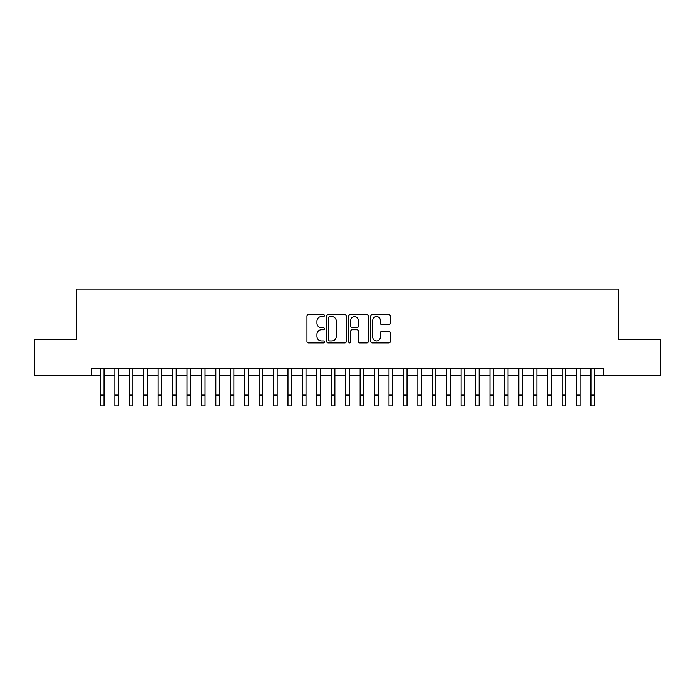 <?xml version="1.0" encoding="UTF-8"?>
<svg xmlns="http://www.w3.org/2000/svg" width="695" height="695" viewBox="0 0 695 695"><rect width="100%" height="100%" fill="white"/><g stroke="black" fill="none" stroke-linecap="round" stroke-linejoin="round"><path stroke-width="1.04" d="M324.417 315.608A0.99 0.99 0 0 0 323.427 314.618L308.371 314.618A1.416 1.416 0 0 0 306.955 316.034L306.955 341.523A1.416 1.416 0 0 0 308.371 342.939L323.427 342.939A0.99 0.99 0 0 0 324.417 341.949A0.99 0.99 0 0 0 323.427 340.958L321.472 340.958A4.535 4.535 0 0 1 316.946 336.423L316.946 334.304A4.535 4.535 0 0 1 321.472 329.769L323.427 329.769A0.99 0.99 0 0 0 324.417 328.778A0.99 0.99 0 0 0 323.427 327.788L321.472 327.788A4.535 4.535 0 0 1 316.946 323.253L316.946 321.133A4.535 4.535 0 0 1 321.472 316.599L323.427 316.599A0.99 0.99 0 0 0 324.417 315.608M388.896 324.6A1.416 1.416 0 0 0 390.312 323.184L390.312 316.034A1.416 1.416 0 0 0 388.896 314.618L372.181 314.618A1.416 1.416 0 0 0 370.765 316.034L370.765 341.523A1.416 1.416 0 0 0 372.181 342.939L388.896 342.939A1.416 1.416 0 0 0 390.312 341.523L390.312 332.888A1.416 1.416 0 0 0 388.896 331.472L381.737 331.472A1.416 1.416 0 0 0 380.321 332.888L380.321 337.171A3.788 3.788 0 0 1 376.534 340.958A3.788 3.788 0 0 1 372.746 337.171L372.746 320.386A3.788 3.788 0 0 1 376.534 316.599A3.788 3.788 0 0 1 380.321 320.386L380.321 323.184A1.416 1.416 0 0 0 381.737 324.6L388.896 324.6M91.384 375.674L34.75 375.674L34.75 339.603L76.233 339.603L76.233 289.103L618.767 289.103L618.767 339.603L660.25 339.603L660.25 375.674L603.616 375.674L603.616 368.454L91.384 368.454L91.384 375.674L100.401 375.674M346.258 316.034A1.416 1.416 0 0 0 344.842 314.618L328.136 314.618A1.416 1.416 0 0 0 326.719 316.034L326.719 341.523A1.416 1.416 0 0 0 328.136 342.939L344.842 342.939A1.416 1.416 0 0 0 346.258 341.523L346.258 316.034M350.158 314.618L366.864 314.618A1.416 1.416 0 0 1 368.281 316.034L368.281 341.523A1.416 1.416 0 0 1 366.864 342.939L359.715 342.939A1.416 1.416 0 0 1 358.299 341.523L358.299 331.185A1.416 1.416 0 0 0 356.882 329.769L352.139 329.769A1.416 1.416 0 0 0 350.723 331.185L350.723 341.949A0.99 0.99 0 0 1 349.733 342.939A0.99 0.99 0 0 1 348.742 341.949L348.742 316.034A1.416 1.416 0 0 1 350.158 314.618M104.007 375.674L114.831 375.674M118.437 375.674L129.261 375.674M132.867 375.674L143.691 375.674M147.297 375.674L158.121 375.674M161.726 375.674L172.551 375.674M176.156 375.674L186.972 375.674M190.586 375.674L201.402 375.674M205.016 375.674L215.832 375.674M219.446 375.674L230.262 375.674M233.868 375.674L244.692 375.674M248.297 375.674L259.122 375.674M262.727 375.674L273.552 375.674M277.157 375.674L287.982 375.674M291.587 375.674L302.412 375.674M306.017 375.674L316.842 375.674M320.447 375.674L331.263 375.674M334.877 375.674L345.693 375.674M349.307 375.674L360.123 375.674M363.737 375.674L374.553 375.674M378.158 375.674L388.983 375.674M392.588 375.674L403.413 375.674M407.018 375.674L417.843 375.674M421.448 375.674L432.273 375.674M435.878 375.674L446.703 375.674M450.308 375.674L461.132 375.674M464.738 375.674L475.554 375.674M479.168 375.674L489.984 375.674M493.598 375.674L504.414 375.674M508.028 375.674L518.844 375.674M522.449 375.674L533.274 375.674M536.879 375.674L547.703 375.674M551.309 375.674L562.133 375.674M565.739 375.674L576.563 375.674M580.169 375.674L590.993 375.674M594.599 375.674L603.616 375.674M329.691 316.599A0.99 0.99 0 0 0 328.7 317.589L328.7 339.968A0.99 0.99 0 0 0 329.691 340.958L331.741 340.958A4.535 4.535 0 0 0 336.276 336.423L336.276 321.133A4.535 4.535 0 0 0 331.741 316.599L329.691 316.599M358.299 320.456A3.788 3.788 0 0 0 354.511 316.668A3.788 3.788 0 0 0 350.723 320.456L350.723 326.372A1.416 1.416 0 0 0 352.139 327.788L356.882 327.788A1.416 1.416 0 0 0 358.299 326.372L358.299 320.456M100.401 395.081L104.007 395.081L104.007 405.897L100.401 405.897L100.401 368.454M104.007 395.081L104.007 368.454M114.831 395.081L118.437 395.081L118.437 405.897L114.831 405.897L114.831 368.454M118.437 395.081L118.437 368.454M129.261 395.081L132.867 395.081L132.867 405.897L129.261 405.897L129.261 368.454M132.867 395.081L132.867 368.454M143.691 395.081L147.297 395.081L147.297 405.897L143.691 405.897L143.691 368.454M147.297 395.081L147.297 368.454M158.121 395.081L161.726 395.081L161.726 405.897L158.121 405.897L158.121 368.454M161.726 395.081L161.726 368.454M172.551 395.081L176.156 395.081L176.156 405.897L172.551 405.897L172.551 368.454M176.156 395.081L176.156 368.454M186.972 395.081L190.586 395.081L190.586 405.897L186.972 405.897L186.972 368.454M190.586 395.081L190.586 368.454M201.402 395.081L205.016 395.081L205.016 405.897L201.402 405.897L201.402 368.454M205.016 395.081L205.016 368.454M215.832 395.081L219.446 395.081L219.446 405.897L215.832 405.897L215.832 368.454M219.446 395.081L219.446 368.454M230.262 395.081L233.868 395.081L233.868 405.897L230.262 405.897L230.262 368.454M233.868 395.081L233.868 368.454M244.692 395.081L248.297 395.081L248.297 405.897L244.692 405.897L244.692 368.454M248.297 395.081L248.297 368.454M259.122 395.081L262.727 395.081L262.727 405.897L259.122 405.897L259.122 368.454M262.727 395.081L262.727 368.454M273.552 395.081L277.157 395.081L277.157 405.897L273.552 405.897L273.552 368.454M277.157 395.081L277.157 368.454M287.982 395.081L291.587 395.081L291.587 405.897L287.982 405.897L287.982 368.454M291.587 395.081L291.587 368.454M302.412 395.081L306.017 395.081L306.017 405.897L302.412 405.897L302.412 368.454M306.017 395.081L306.017 368.454M316.842 395.081L320.447 395.081L320.447 405.897L316.842 405.897L316.842 368.454M320.447 395.081L320.447 368.454M331.263 395.081L334.877 395.081L334.877 405.897L331.263 405.897L331.263 368.454M334.877 395.081L334.877 368.454M345.693 395.081L349.307 395.081L349.307 405.897L345.693 405.897L345.693 368.454M349.307 395.081L349.307 368.454M360.123 395.081L363.737 395.081L363.737 405.897L360.123 405.897L360.123 368.454M363.737 395.081L363.737 368.454M374.553 395.081L378.158 395.081L378.158 405.897L374.553 405.897L374.553 368.454M378.158 395.081L378.158 368.454M388.983 395.081L392.588 395.081L392.588 405.897L388.983 405.897L388.983 368.454M392.588 395.081L392.588 368.454M403.413 395.081L407.018 395.081L407.018 405.897L403.413 405.897L403.413 368.454M407.018 395.081L407.018 368.454M417.843 395.081L421.448 395.081L421.448 405.897L417.843 405.897L417.843 368.454M421.448 395.081L421.448 368.454M432.273 395.081L435.878 395.081L435.878 405.897L432.273 405.897L432.273 368.454M435.878 395.081L435.878 368.454M446.703 395.081L450.308 395.081L450.308 405.897L446.703 405.897L446.703 368.454M450.308 395.081L450.308 368.454M461.132 395.081L464.738 395.081L464.738 405.897L461.132 405.897L461.132 368.454M464.738 395.081L464.738 368.454M475.554 395.081L479.168 395.081L479.168 405.897L475.554 405.897L475.554 368.454M479.168 395.081L479.168 368.454M489.984 395.081L493.598 395.081L493.598 405.897L489.984 405.897L489.984 368.454M493.598 395.081L493.598 368.454M504.414 395.081L508.028 395.081L508.028 405.897L504.414 405.897L504.414 368.454M508.028 395.081L508.028 368.454M518.844 395.081L522.449 395.081L522.449 405.897L518.844 405.897L518.844 368.454M522.449 395.081L522.449 368.454M533.274 395.081L536.879 395.081L536.879 405.897L533.274 405.897L533.274 368.454M536.879 395.081L536.879 368.454M547.703 395.081L551.309 395.081L551.309 405.897L547.703 405.897L547.703 368.454M551.309 395.081L551.309 368.454M562.133 395.081L565.739 395.081L565.739 405.897L562.133 405.897L562.133 368.454M565.739 395.081L565.739 368.454M576.563 395.081L580.169 395.081L580.169 405.897L576.563 405.897L576.563 368.454M580.169 395.081L580.169 368.454M590.993 395.081L594.599 395.081L594.599 405.897L590.993 405.897L590.993 368.454M594.599 395.081L594.599 368.454"/></g></svg>
